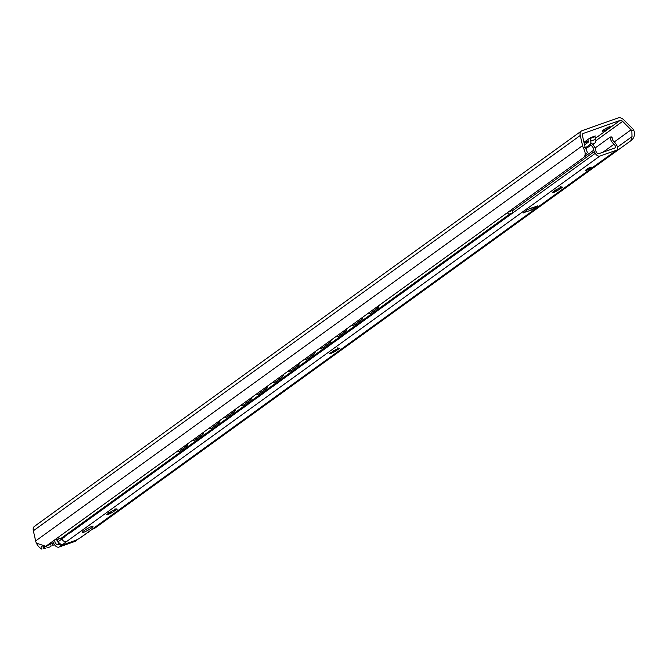 <?xml version="1.0" encoding="UTF-8"?>
<svg xmlns="http://www.w3.org/2000/svg" width="667" height="667" viewBox="0 0 667 667"><rect width="100%" height="100%" fill="white"/><g stroke="black" fill="none" stroke-linecap="round" stroke-linejoin="round"><path stroke-width="1" d="M581.974 130.715L618.326 117.859A6.937 4.202 -125.9 0 1 623.978 120.002L632.083 128.097A8.479 5.144 -125.9 0 1 633.65 129.973C635.384 134.384 634.417 137.994 630.749 140.812L631.999 136.627L631.807 130.632A5.394 3.268 54.1 0 0 631.082 129.798L622.636 121.361A3.085 1.868 54.1 0 0 620.127 120.41L583.2 133.475A3.085 1.868 54.1 0 0 582.908 133.625A3.085 1.868 54.1 0 0 582.433 135.584L584.834 146.165A5.394 3.268 54.1 0 0 585.142 147.14L587.419 152.401L583.825 157.412C585.759 155.211 585.584 152.001 583.3 147.791A8.479 5.144 -125.9 0 1 582.558 145.623L580.257 135.468A6.937 4.202 -125.9 0 1 581.316 131.065A6.937 4.202 -125.9 0 1 581.974 130.715M603.201 131.166A4.627 0.642 -29.7 0 1 602.168 131.307A4.627 0.642 -29.7 0 1 605.869 128.448A4.627 0.642 -29.7 0 1 610.205 126.722A4.627 0.642 -29.7 0 1 607.787 128.798A4.627 0.642 -29.7 0 1 603.201 131.166M583.967 142.304L590.337 137.719A0.767 0.6 -109.5 0 0 590.12 138.494L590.762 141.07A3.852 3.018 70.5 0 1 590.278 144.33M592.755 144.556L594.639 143.188A3.852 3.018 -109.5 0 0 595.731 139.311L595.089 136.735A0.767 0.6 70.5 0 1 595.306 135.96L595.222 136.035M588.261 141.07L584.15 143.138M584.55 144.897L588.152 142.288A0.767 0.6 -109.5 0 0 588.377 141.521L587.869 139.486M586.593 142.271L585.843 140.954M617.55 147.073L631.999 136.627M581.316 131.065L34.409 526.388A6.937 4.202 54.1 0 0 33.35 530.79L35.651 540.945A8.479 5.144 54.1 0 0 36.393 543.113L45.514 546.231L46.857 545.548L583.825 157.412M46.857 545.548L45.631 546.19M91.329 529.915L92.63 529.565M93.789 528.948L630.749 140.812M418.876 293.155A3.852 3.052 62.7 0 1 418.242 293.813L418.659 293.605A3.852 3.052 -117.3 0 0 419.393 292.78M411.172 298.924A3.852 3.052 -117.3 0 0 411.389 298.824A3.852 3.052 -117.3 0 0 411.697 298.633L418.242 293.813M411.697 298.633L418.659 293.605M411.281 298.849A3.852 3.052 62.7 0 1 410.972 299.041A3.852 3.052 62.7 0 1 410.463 299.233M402.968 304.652A3.852 3.052 62.7 0 1 402.334 305.319L402.751 305.102A3.852 3.052 -117.3 0 0 403.485 304.277M395.264 310.422A3.852 3.052 -117.3 0 0 395.481 310.322A3.852 3.052 -117.3 0 0 395.789 310.13L402.751 305.102M395.789 310.13L395.373 310.347A3.852 3.052 62.7 0 1 395.064 310.539A3.852 3.052 62.7 0 1 394.556 310.73M387.052 316.15A3.852 3.052 62.7 0 1 386.418 316.817L386.843 316.6A3.852 3.052 -117.3 0 0 387.569 315.783M379.356 321.919A3.852 3.052 -117.3 0 0 379.573 321.827A3.852 3.052 -117.3 0 0 379.882 321.636L386.843 316.6M379.882 321.636L379.465 321.853A3.852 3.052 62.7 0 1 379.148 322.036A3.852 3.052 62.7 0 1 378.648 322.236M371.144 327.655A3.852 3.052 62.7 0 1 370.51 328.314L370.927 328.106A3.852 3.052 -117.3 0 0 371.661 327.28M363.448 333.425A3.852 3.052 -117.3 0 0 363.657 333.325A3.852 3.052 -117.3 0 0 363.965 333.133L370.927 328.106M363.965 333.133L363.548 333.35A3.852 3.052 62.7 0 1 363.24 333.542A3.852 3.052 62.7 0 1 362.74 333.733M355.236 339.153A3.852 3.052 62.7 0 1 354.602 339.82L355.019 339.603A3.852 3.052 -117.3 0 0 355.753 338.786M347.532 344.922A3.852 3.052 -117.3 0 0 347.749 344.822A3.852 3.052 -117.3 0 0 348.057 344.631L355.019 339.603M348.057 344.631L347.64 344.847A3.852 3.052 62.7 0 1 347.332 345.039A3.852 3.052 62.7 0 1 346.823 345.231M339.328 350.659A3.852 3.052 62.7 0 1 338.694 351.317L339.111 351.1A3.852 3.052 -117.3 0 0 339.845 350.283M331.624 356.42A3.852 3.052 -117.3 0 0 331.841 356.328A3.852 3.052 -117.3 0 0 332.149 356.136L339.111 351.1M332.149 356.136L331.732 356.353A3.852 3.052 62.7 0 1 331.424 356.537A3.852 3.052 62.7 0 1 330.915 356.737M323.412 362.156A3.852 3.052 62.7 0 1 322.778 362.823L323.203 362.606A3.852 3.052 -117.3 0 0 323.929 361.781M315.716 367.926A3.852 3.052 -117.3 0 0 315.933 367.825A3.852 3.052 -117.3 0 0 316.241 367.634L323.203 362.606M316.241 367.634L315.825 367.851A3.852 3.052 62.7 0 1 315.508 368.042A3.852 3.052 62.7 0 1 315.007 368.234M307.504 373.653A3.852 3.052 62.7 0 1 306.87 374.32L307.287 374.104A3.852 3.052 -117.3 0 0 308.021 373.287M299.808 379.423A3.852 3.052 -117.3 0 0 300.017 379.323A3.852 3.052 -117.3 0 0 300.325 379.131L307.287 374.104M300.325 379.131L299.908 379.348A3.852 3.052 62.7 0 1 299.6 379.54A3.852 3.052 62.7 0 1 299.099 379.731M291.596 385.159A3.852 3.052 62.7 0 1 290.962 385.818L291.379 385.601A3.852 3.052 -117.3 0 0 292.113 384.784M283.892 390.92A3.852 3.052 -117.3 0 0 284.109 390.829A3.852 3.052 -117.3 0 0 284.417 390.637L291.379 385.601M284.417 390.637L284 390.854A3.852 3.052 62.7 0 1 283.692 391.045A3.852 3.052 62.7 0 1 283.183 391.237M275.688 396.657A3.852 3.052 62.7 0 1 275.054 397.324L275.471 397.107A3.852 3.052 -117.3 0 0 276.205 396.281M267.984 402.426A3.852 3.052 -117.3 0 0 268.201 402.326A3.852 3.052 -117.3 0 0 268.509 402.134L275.471 397.107M268.509 402.134L268.092 402.351A3.852 3.052 62.7 0 1 267.784 402.543A3.852 3.052 62.7 0 1 267.275 402.735M259.78 408.154A3.852 3.052 62.7 0 1 259.138 408.821L259.563 408.604A3.852 3.052 -117.3 0 0 260.288 407.787M252.076 413.924A3.852 3.052 -117.3 0 0 252.293 413.823A3.852 3.052 -117.3 0 0 252.601 413.64L259.563 408.604M252.601 413.64L252.184 413.848A3.852 3.052 62.7 0 1 251.868 414.04A3.852 3.052 62.7 0 1 251.367 414.232M243.864 419.66A3.852 3.052 62.7 0 1 243.23 420.318L243.647 420.102A3.852 3.052 -117.3 0 0 244.38 419.285M236.168 425.421A3.852 3.052 -117.3 0 0 236.376 425.329A3.852 3.052 -117.3 0 0 236.693 425.137L243.647 420.102M236.693 425.137L236.268 425.354A3.852 3.052 62.7 0 1 235.96 425.546A3.852 3.052 62.7 0 1 235.459 425.738M227.956 431.157A3.852 3.052 62.7 0 1 227.322 431.824L227.739 431.607A3.852 3.052 -117.3 0 0 228.473 430.782M220.252 436.927A3.852 3.052 -117.3 0 0 220.469 436.827A3.852 3.052 -117.3 0 0 220.777 436.635L227.322 431.824M220.777 436.635L227.739 431.607M220.36 436.852A3.852 3.052 62.7 0 1 220.052 437.043A3.852 3.052 62.7 0 1 219.543 437.235M378.347 305.936A3.852 2.96 78 0 1 377.063 308.312L377.547 308.212A3.852 2.96 -102 0 0 378.848 305.569M369.451 313.682A3.852 2.96 -102 0 0 369.701 313.64A3.852 2.96 -102 0 0 370.585 313.24L377.547 308.212M370.585 313.24L377.063 308.312M370.102 313.348A3.852 2.96 78 0 1 369.218 313.748A3.852 2.96 78 0 1 367.759 313.59M362.431 317.434A3.852 2.96 78 0 1 361.155 319.818L361.639 319.71A3.852 2.96 -102 0 0 362.94 317.067M353.543 325.179A3.852 2.96 -102 0 0 353.785 325.146A3.852 2.96 -102 0 0 354.677 324.746L361.639 319.71M354.677 324.746L361.155 319.818M354.194 324.846A3.852 2.96 78 0 1 353.31 325.246A3.852 2.96 78 0 1 351.842 325.087M346.523 328.939A3.852 2.96 78 0 1 345.248 331.316L345.731 331.216A3.852 2.96 -102 0 0 347.032 328.573M337.635 336.685A3.852 2.96 -102 0 0 337.877 336.643A3.852 2.96 -102 0 0 338.769 336.243L345.731 331.216M338.769 336.243L345.248 331.316M338.286 336.343A3.852 2.96 78 0 1 337.394 336.743A3.852 2.96 78 0 1 335.935 336.593M330.615 340.437A3.852 2.96 78 0 1 329.331 342.813L329.815 342.713A3.852 2.96 -102 0 0 331.124 340.07M321.727 348.182A3.852 2.96 -102 0 0 321.969 348.141A3.852 2.96 -102 0 0 322.853 347.74L329.815 342.713M322.853 347.74L329.331 342.813M322.378 347.849A3.852 2.96 78 0 1 321.486 348.249A3.852 2.96 78 0 1 320.027 348.091M314.707 351.943A3.852 2.96 78 0 1 313.423 354.319L313.907 354.21A3.852 2.96 -102 0 0 315.216 351.567M305.811 359.68A3.852 2.96 -102 0 0 306.061 359.646A3.852 2.96 -102 0 0 306.945 359.246L313.907 354.21M306.945 359.246L313.423 354.319M306.461 359.346A3.852 2.96 78 0 1 305.578 359.746A3.852 2.96 78 0 1 304.119 359.596M298.791 363.44A3.852 2.96 78 0 1 297.515 365.816L297.999 365.716A3.852 2.96 -102 0 0 299.3 363.073M289.903 371.185A3.852 2.96 -102 0 0 290.145 371.144A3.852 2.96 -102 0 0 291.037 370.744L297.999 365.716M291.037 370.744L297.515 365.816M290.554 370.844A3.852 2.96 78 0 1 289.67 371.244A3.852 2.96 78 0 1 288.202 371.094M282.883 374.937A3.852 2.96 78 0 1 281.607 377.314L282.091 377.214A3.852 2.96 -102 0 0 283.392 374.571M273.995 382.683A3.852 2.96 -102 0 0 274.237 382.641A3.852 2.96 -102 0 0 275.129 382.249L282.091 377.214M275.129 382.249L281.607 377.314M274.646 382.349A3.852 2.96 78 0 1 273.753 382.75A3.852 2.96 78 0 1 272.294 382.591M266.975 386.443A3.852 2.96 78 0 1 265.691 388.819L266.175 388.711A3.852 2.96 -102 0 0 267.484 386.076M258.087 394.18A3.852 2.96 -102 0 0 258.329 394.147A3.852 2.96 -102 0 0 259.221 393.747L266.175 388.711M259.221 393.747L265.691 388.819M258.738 393.847A3.852 2.96 78 0 1 257.846 394.247A3.852 2.96 78 0 1 256.386 394.097M251.067 397.941A3.852 2.96 78 0 1 249.783 400.317L250.267 400.217A3.852 2.96 -102 0 0 251.576 397.574M242.171 405.686A3.852 2.96 -102 0 0 242.421 405.644A3.852 2.96 -102 0 0 243.305 405.244L250.267 400.217M243.305 405.244L249.783 400.317M242.821 405.353A3.852 2.96 78 0 1 241.938 405.744A3.852 2.96 78 0 1 240.479 405.594M235.151 409.438A3.852 2.96 78 0 1 233.875 411.814L234.359 411.714A3.852 2.96 -102 0 0 235.659 409.071M226.263 417.183A3.852 2.96 -102 0 0 226.505 417.142A3.852 2.96 -102 0 0 227.397 416.75L234.359 411.714M227.397 416.75L233.875 411.814M226.913 416.85A3.852 2.96 78 0 1 226.03 417.25A3.852 2.96 78 0 1 224.562 417.092M219.243 420.944A3.852 2.96 78 0 1 217.967 423.32L218.451 423.212A3.852 2.96 -102 0 0 219.751 420.577M210.355 428.681A3.852 2.96 -102 0 0 210.597 428.648A3.852 2.96 -102 0 0 211.489 428.247L218.451 423.212M211.489 428.247L217.967 423.32M211.005 428.347A3.852 2.96 78 0 1 210.113 428.748A3.852 2.96 78 0 1 208.654 428.598M203.335 432.441A3.852 2.96 78 0 1 202.059 434.817L202.535 434.717A3.852 2.96 -102 0 0 203.844 432.074M194.447 440.187A3.852 2.96 -102 0 0 194.689 440.145A3.852 2.96 -102 0 0 195.581 439.745L202.535 434.717M195.581 439.745L195.097 439.853A3.852 2.96 78 0 1 194.205 440.245A3.852 2.96 78 0 1 192.746 440.095M187.427 443.939A3.852 2.96 78 0 1 186.143 446.315L186.627 446.215A3.852 2.96 -102 0 0 187.936 443.572M178.531 451.684A3.852 2.96 -102 0 0 178.781 451.642A3.852 2.96 -102 0 0 179.665 451.251L186.143 446.315M179.665 451.251L186.627 446.215M179.181 451.351A3.852 2.96 78 0 1 178.297 451.751A3.852 2.96 78 0 1 176.838 451.592M395.373 310.347L402.334 305.319M379.465 321.853L386.418 316.817M363.548 333.35L370.51 328.314M347.64 344.847L354.602 339.82M331.732 356.353L338.694 351.317M315.825 367.851L322.778 362.823M299.908 379.348L306.87 374.32M284 390.854L290.962 385.818M268.092 402.351L275.054 397.324M252.184 413.848L259.138 408.821M236.268 425.354L243.23 420.318M195.097 439.853L202.059 434.817M58.354 537.235A2.701 1.634 54.1 0 0 60.905 538.461L62.848 537.777A2.309 1.401 54.1 0 0 63.073 537.66A2.309 1.401 54.1 0 0 63.248 537.485M511.356 209.788A2.309 1.401 -125.9 0 1 511.847 210.464L512.031 210.78A2.309 1.401 -125.9 0 1 512.031 213.132A2.309 1.401 -125.9 0 1 511.806 213.248L509.863 213.94A2.701 1.634 -125.9 0 1 507.32 212.706M508.562 211.814A7.712 4.677 -125.9 0 1 508.571 212.006L510.889 211.181A6.937 4.202 -125.9 0 1 510.122 210.689M406.92 289.111A3.852 2.968 77.2 0 1 406.286 289.761L406.762 289.653A3.852 2.968 -102.8 0 0 407.654 288.586M398.699 295.122A3.852 2.968 -102.8 0 0 398.941 295.081A3.852 2.968 -102.8 0 0 399.8 294.689L406.762 289.653M399.8 294.689L406.286 289.761M399.325 294.797A3.852 2.968 77.2 0 1 398.541 295.164M391.012 300.609A3.852 2.968 77.2 0 1 390.378 301.259L390.854 301.15A3.852 2.968 -102.8 0 0 391.746 300.083M382.791 306.62A3.852 2.968 -102.8 0 0 383.033 306.578A3.852 2.968 -102.8 0 0 383.892 306.186L390.854 301.15M383.892 306.186L390.378 301.259M383.417 306.295A3.852 2.968 77.2 0 1 382.633 306.67L383.033 306.578M375.104 312.114A3.852 2.968 77.2 0 1 374.462 312.765L374.946 312.656A3.852 2.968 -102.8 0 0 375.829 311.581M366.883 318.117A3.852 2.968 -102.8 0 0 367.125 318.076A3.852 2.968 -102.8 0 0 367.984 317.684L374.946 312.656M367.984 317.684L374.462 312.765M367.5 317.792A3.852 2.968 77.2 0 1 366.725 318.167L367.125 318.076M359.188 323.612A3.852 2.968 77.2 0 1 358.554 324.262L359.038 324.154A3.852 2.968 -102.8 0 0 359.922 323.086M350.967 329.623A3.852 2.968 -102.8 0 0 351.217 329.581A3.852 2.968 -102.8 0 0 352.076 329.19L359.038 324.154M352.076 329.19L358.554 324.262M351.592 329.298A3.852 2.968 77.2 0 1 350.817 329.665L351.217 329.581M343.28 335.109A3.852 2.968 77.2 0 1 342.646 335.768L343.121 335.651A3.852 2.968 -102.8 0 0 344.014 334.584M335.059 341.12A3.852 2.968 -102.8 0 0 335.301 341.079A3.852 2.968 -102.8 0 0 336.16 340.687L343.121 335.651M336.16 340.687L342.646 335.768M335.684 340.795A3.852 2.968 77.2 0 1 334.901 341.171L335.301 341.079M327.372 346.615A3.852 2.968 77.2 0 1 326.738 347.265L327.214 347.157A3.852 2.968 -102.8 0 0 328.106 346.081M319.151 352.618A3.852 2.968 -102.8 0 0 319.393 352.576A3.852 2.968 -102.8 0 0 320.252 352.184L327.214 347.157M320.252 352.184L326.738 347.265M319.776 352.293A3.852 2.968 77.2 0 1 318.993 352.668L319.393 352.576M311.464 358.112A3.852 2.968 77.2 0 1 310.822 358.763L311.306 358.654A3.852 2.968 -102.8 0 0 312.189 357.587M303.243 364.124A3.852 2.968 -102.8 0 0 303.485 364.082A3.852 2.968 -102.8 0 0 304.344 363.69L311.306 358.654M304.344 363.69L310.822 358.763M303.86 363.798A3.852 2.968 77.2 0 1 303.085 364.165L303.485 364.082M295.548 369.61A3.852 2.968 77.2 0 1 294.914 370.268L295.398 370.16A3.852 2.968 -102.8 0 0 296.281 369.084M287.327 375.621A3.852 2.968 -102.8 0 0 287.577 375.579A3.852 2.968 -102.8 0 0 288.436 375.188L295.398 370.16M288.436 375.188L294.914 370.268M287.952 375.296A3.852 2.968 77.2 0 1 287.177 375.671L287.577 375.579M279.64 381.115A3.852 2.968 77.2 0 1 279.006 381.766L279.481 381.657A3.852 2.968 -102.8 0 0 280.373 380.582M271.419 387.118A3.852 2.968 -102.8 0 0 271.661 387.077A3.852 2.968 -102.8 0 0 272.528 386.685L279.481 381.657M272.528 386.685L279.006 381.766M272.044 386.793A3.852 2.968 77.2 0 1 271.269 387.168L271.661 387.077M263.732 392.613A3.852 2.968 77.2 0 1 263.098 393.263L263.573 393.155A3.852 2.968 -102.8 0 0 264.465 392.088M255.511 398.624A3.852 2.968 -102.8 0 0 255.753 398.583A3.852 2.968 -102.8 0 0 256.612 398.191L263.573 393.155M256.612 398.191L263.098 393.263M256.136 398.299A3.852 2.968 77.2 0 1 255.353 398.666L255.753 398.583M247.824 404.119A3.852 2.968 77.2 0 1 247.182 404.769L247.665 404.661A3.852 2.968 -102.8 0 0 248.549 403.585M239.603 410.122A3.852 2.968 -102.8 0 0 239.845 410.08A3.852 2.968 -102.8 0 0 240.704 409.688L247.182 404.769M240.704 409.688L247.665 404.661M240.22 409.796A3.852 2.968 77.2 0 1 239.445 410.172L239.845 410.08M231.916 415.616A3.852 2.968 77.2 0 1 231.274 416.266L231.757 416.158A3.852 2.968 -102.8 0 0 232.641 415.091M223.687 421.619A3.852 2.968 -102.8 0 0 223.937 421.577A3.852 2.968 -102.8 0 0 224.796 421.185L231.274 416.266M224.796 421.185L231.757 416.158M224.312 421.294A3.852 2.968 77.2 0 1 223.537 421.669L223.937 421.577M558.604 188.136C559.254 189.178 559.896 188.711 560.53 186.743M554.169 190.537C556.028 191.02 556.853 190.604 556.645 189.303L557.412 190.654L553.185 192.746L554.152 191.821L552.243 192.48L555.519 190.103L561.756 186.86L560.789 187.786L562.698 187.127L557.412 190.654M560.789 187.786L560.563 187.352M335.868 349.141C336.518 350.183 337.16 349.716 337.794 347.749M332.233 351.759L333.9 350.292L334.676 351.659L330.448 353.752L331.407 352.818L329.498 353.477L339.019 347.866L338.052 348.791L339.962 348.132L334.676 351.659M338.052 348.791L337.819 348.357M113.132 510.147C113.774 511.189 114.416 510.722 115.058 508.754M108.688 512.548C110.547 513.031 111.372 512.615 111.164 511.314L111.156 511.297M115.316 509.796L117.225 509.138L111.939 512.665L107.704 514.757L108.671 513.823L106.762 514.482L112.048 510.964L116.275 508.863L115.316 509.796L115.083 509.363M78.639 538.844L83.067 535.809A4.244 2.568 54.1 0 0 83.442 535.618A4.244 2.568 54.1 0 0 83.475 535.593L79.006 538.653A4.244 2.568 54.1 0 1 78.639 538.844L76.263 540.137A3.468 2.718 -109.5 0 1 75.721 540.428L70.268 542.354M56.703 538.427L58.246 541.671A4.244 2.568 54.1 0 0 62.815 544.439L63.774 544.122L62.698 544.939A3.468 2.718 70.5 0 1 62.156 545.222A3.468 2.718 70.5 0 1 58.763 543.572L56.086 538.878M61.389 538.294L61.773 538.953A4.244 2.568 54.1 0 0 66.341 541.721L62.815 544.439M616.95 145.656A4.244 2.568 -125.9 0 1 616.95 149.975A4.244 2.568 -125.9 0 1 616.55 150.183L599.816 156.103A4.244 2.568 -125.9 0 1 595.256 153.335L594.28 151.626A2.701 1.634 -125.9 0 1 593.797 150.117A4.627 2.801 54.1 0 0 590.87 145.181L590.695 144.03L591.754 143.647A7.329 4.444 -125.9 0 1 595.831 150.659A2.543 1.542 54.1 0 0 597.04 152.918A2.543 1.542 54.1 0 0 599.008 153.602L614.707 148.049A2.543 1.542 54.1 0 0 614.949 147.924A2.543 1.542 54.1 0 0 614.032 144.222A7.329 4.444 -125.9 0 1 610.08 137.169L611.147 136.793L612.123 137.66A4.627 2.801 54.1 0 0 614.866 142.663A2.701 1.634 -125.9 0 1 615.983 143.955L616.95 145.656M62.156 545.222L69.51 542.396M83.65 532.299A6.17 0.859 -29.7 0 1 82.274 532.474A6.17 0.859 -29.7 0 1 87.202 528.673A6.17 0.859 -29.7 0 1 92.988 526.363A6.17 0.859 -29.7 0 1 89.77 529.139A6.17 0.859 -29.7 0 1 83.65 532.299M586.543 169.426A3.235 0.45 -29.7 0 1 589.478 167.692A3.235 0.45 -29.7 0 1 591.254 167.15A3.235 0.45 -29.7 0 1 588.669 169.143A3.235 0.45 -29.7 0 1 585.626 170.36A3.235 0.45 -29.7 0 1 586.543 169.426M527.63 209.538L532.841 207.445M533.667 207.404L537.285 206.12A3.468 2.718 -109.5 0 0 537.835 205.836L533.358 209.071L532.516 207.595M530.548 208.504L531.457 210.105L533.358 209.071M531.457 210.105L523.186 212.756M527.864 209.363A3.468 2.718 70.5 0 0 527.889 209.355L523.32 212.99M585.418 147.841L590.695 144.03M64.807 536.401L70.877 532.016M585.826 148.824L590.87 145.181M595.089 148.007L610.08 137.169M35.068 526.038A6.937 4.202 54.1 0 0 33.35 530.79L35.651 540.945A8.479 5.144 54.1 0 0 41.888 549.141L41.913 546.707A5.394 3.268 54.1 0 1 41.763 546.632M88.244 532.141L88.819 532.541A8.479 5.144 54.1 0 0 88.911 531.666M44.289 546.548L45.231 548.424L44.747 548.524L43.789 546.623M48.733 544.197A6.937 4.202 54.1 0 0 49.5 544.689L47.182 545.514A7.712 4.677 54.1 0 0 47.174 545.323M49.967 543.297A2.309 1.401 54.1 0 1 50.459 543.972L50.642 544.289A2.309 1.401 54.1 0 1 50.417 546.757L48.474 547.449A2.701 1.634 54.1 0 1 45.848 546.115M51.676 542.063L53.268 545.172L52.785 545.289L51.292 542.346M76.713 539.811A4.244 2.568 54.1 0 1 75.613 541.195L58.879 547.115A4.244 2.568 54.1 0 1 54.31 544.347L53.343 542.638A2.701 1.634 54.1 0 1 52.868 541.204M59.213 544.205L58.071 544.614A2.543 1.542 54.1 0 1 56.103 543.93A2.543 1.542 54.1 0 1 54.894 541.671A7.329 4.444 54.1 0 0 54.527 540.003M43.488 546.648L44.255 548.449L43.739 548.482L42.971 546.682M582.675 133.859L583.2 133.475M595.464 138.236L620.127 120.41M590.337 137.719L595.306 135.96M595.089 136.735L590.12 138.494M595.731 139.311L590.762 141.07M594.639 143.188L592.221 144.039M583.3 147.791L585.142 147.14M631.807 130.632L633.65 129.973M614.149 142.046L631.082 129.798M595.864 140.72L622.636 121.361M35.651 540.945L582.558 145.623M33.35 530.79L580.257 135.468M62.848 537.777L511.806 213.248M60.905 538.461L509.863 213.94M554.469 191.07L554.936 191.888M331.732 352.076L332.191 352.893M111.164 511.314L111.939 512.665M108.988 513.081L109.455 513.898M59.513 538.244L57.27 539.962M64.957 536.652L58.246 541.671M83.067 535.809L616.55 150.183M66.341 541.721L599.816 156.103M62.698 544.939L68.501 542.888M70.46 542.196L76.263 540.137M533.908 207.22L537.835 205.836M527.889 209.355L531.816 207.962M584.534 156.812L593.797 150.117M512.148 210.997L594.28 151.626M71.019 532.274L224.329 421.452M232.166 415.791L240.237 409.955M248.074 404.285L256.145 398.449M263.982 392.788L272.061 386.952M279.898 381.291L287.969 375.454M295.806 369.785L303.877 363.949M311.714 358.287L319.785 352.451M327.622 346.79L335.701 340.954M343.538 335.284L351.609 329.448M359.446 323.787L367.517 317.951M375.354 312.281L383.425 306.453M391.262 300.784L399.341 294.947M407.178 289.286L595.256 153.335M603.001 152.184L614.032 144.222M410.972 299.041L411.389 298.824M395.064 310.539L395.481 310.322M379.148 322.036L379.573 321.827M363.24 333.542L363.657 333.325M347.332 345.039L347.749 344.822M331.424 356.537L331.841 356.328M315.508 368.042L315.933 367.825M299.6 379.54L300.017 379.323M283.692 391.045L284.109 390.829M267.784 402.543L268.201 402.326M251.868 414.04L252.293 413.823M235.96 425.546L236.376 425.329M220.052 437.043L220.469 436.827M369.218 313.748L369.701 313.64M353.31 325.246L353.785 325.146M337.394 336.743L337.877 336.643M321.486 348.249L321.969 348.141M305.578 359.746L306.061 359.646M289.67 371.244L290.145 371.144M273.753 382.75L274.237 382.641M257.846 394.247L258.329 394.147M241.938 405.744L242.421 405.644M226.03 417.25L226.505 417.142M210.113 428.748L210.597 428.648M194.205 440.245L194.689 440.145M178.297 451.751L178.781 451.642M63.073 537.66L512.031 213.132M558.763 188.494L559.313 189.461M336.026 349.5L336.577 350.467M113.282 510.505L113.832 511.472M83.475 535.593L616.95 149.975"/></g></svg>
